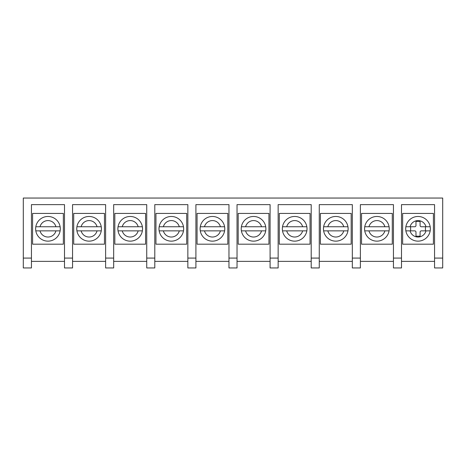 <?xml version="1.0" encoding="UTF-8"?>
<svg xmlns="http://www.w3.org/2000/svg" width="466" height="466" viewBox="0 0 466 466"><rect width="100%" height="100%" fill="white"/><g stroke="black" fill="none" stroke-linecap="round" stroke-linejoin="round"><path stroke-width="0.7" d="M23.3 198.05L23.3 267.95L31.443 267.95L31.443 204.626L64.5 204.626L64.5 267.95L72.556 267.95L72.556 204.626L105.619 204.626L105.619 267.95L113.675 267.95L113.675 204.626L146.738 204.626L146.738 267.95L154.794 267.95L154.794 204.626L187.85 204.626L187.85 267.95L195.912 267.95L195.912 204.626L228.969 204.626L228.969 267.95L237.031 267.95L237.031 204.626L270.088 204.626L270.088 267.95L278.15 267.95L278.15 204.626L311.206 204.626L311.206 267.95L319.262 267.95L319.262 204.626L352.325 204.626L352.325 267.95L360.381 267.95L360.381 204.626L393.444 204.626L393.444 267.95L401.5 267.95L401.5 204.626L434.557 204.626L434.557 267.95L442.7 267.95L442.7 198.05L23.3 198.05M434.557 261.374L401.5 261.374M64.5 261.374L31.443 261.374M393.444 261.374L360.381 261.374M361.534 213.428L361.534 244.184L392.29 244.184L392.29 213.428L361.534 213.428M364.756 230.862A12.326 12.326 0 0 1 364.756 226.75L389.069 226.75A12.326 12.326 0 0 1 389.069 230.862L364.756 230.862M376.912 216.469A12.337 12.337 0 0 0 364.575 228.806A12.337 12.337 0 0 0 376.912 241.143A12.337 12.337 0 0 0 389.25 228.806A12.337 12.337 0 0 0 376.912 216.469A12.337 12.337 0 0 1 389.25 228.806A12.337 12.337 0 0 1 376.912 241.143A12.337 12.337 0 0 1 364.575 228.806A12.337 12.337 0 0 1 376.912 216.469M402.653 213.428L402.653 244.184L433.409 244.184L433.409 213.428L402.653 213.428M418.031 216.469A12.337 12.337 0 0 0 405.694 228.806A12.337 12.337 0 0 0 418.031 241.143A12.337 12.337 0 0 0 430.363 228.806A12.337 12.337 0 0 0 418.031 216.469A12.337 12.337 0 0 1 430.363 228.806A12.337 12.337 0 0 1 418.031 241.143A12.337 12.337 0 0 1 405.694 228.806A12.337 12.337 0 0 1 418.031 216.469M410.068 230.862L405.874 230.862A12.326 12.326 0 0 1 405.874 226.75L414.74 226.75A1.235 1.235 0 0 0 415.975 225.515L415.975 221.402L420.087 221.402L420.087 225.515A1.235 1.235 0 0 0 421.316 226.75L430.182 226.75A12.326 12.326 0 0 1 430.182 230.862L425.994 230.862A8.225 8.225 0 0 1 410.068 230.862L414.74 230.862A1.235 1.235 0 0 1 415.975 232.097L415.975 236.21L420.087 236.21L420.087 232.097A1.235 1.235 0 0 1 421.316 230.862L425.994 230.862M410.628 230.862L410.628 226.75M425.429 230.862L425.429 226.75M352.325 261.374L319.262 261.374M320.416 213.428L320.416 244.184L351.172 244.184L351.172 213.428L320.416 213.428M323.637 230.862A12.326 12.326 0 0 1 323.637 226.75L347.951 226.75A12.326 12.326 0 0 1 347.951 230.862L323.637 230.862M335.794 216.469A12.337 12.337 0 0 0 323.456 228.806A12.337 12.337 0 0 0 335.794 241.143A12.337 12.337 0 0 0 348.131 228.806A12.337 12.337 0 0 0 335.794 216.469A12.337 12.337 0 0 1 348.131 228.806A12.337 12.337 0 0 1 335.794 241.143A12.337 12.337 0 0 1 323.456 228.806A12.337 12.337 0 0 1 335.794 216.469M311.206 261.374L278.15 261.374M279.297 213.428L279.297 244.184L310.053 244.184L310.053 213.428L279.297 213.428M282.518 230.862A12.326 12.326 0 0 1 282.518 226.75L306.832 226.75A12.326 12.326 0 0 1 306.832 230.862L282.518 230.862M294.675 216.469A12.337 12.337 0 0 0 282.344 228.806A12.337 12.337 0 0 0 294.675 241.143A12.337 12.337 0 0 0 307.012 228.806A12.337 12.337 0 0 0 294.675 216.469A12.337 12.337 0 0 1 307.012 228.806A12.337 12.337 0 0 1 294.675 241.143A12.337 12.337 0 0 1 282.344 228.806A12.337 12.337 0 0 1 294.675 216.469M270.088 261.374L237.031 261.374M238.178 213.428L238.178 244.184L268.934 244.184L268.934 213.428L238.178 213.428M241.405 230.862A12.326 12.326 0 0 1 241.405 226.75L265.713 226.75A12.326 12.326 0 0 1 265.713 230.862L241.405 230.862M253.556 216.469A12.337 12.337 0 0 0 241.225 228.806A12.337 12.337 0 0 0 253.556 241.143A12.337 12.337 0 0 0 265.894 228.806A12.337 12.337 0 0 0 253.556 216.469A12.337 12.337 0 0 1 265.894 228.806A12.337 12.337 0 0 1 253.556 241.143A12.337 12.337 0 0 1 241.225 228.806A12.337 12.337 0 0 1 253.556 216.469M228.969 261.374L195.912 261.374M197.066 213.428L197.066 244.184L227.822 244.184L227.822 213.428L197.066 213.428M200.287 230.862A12.326 12.326 0 0 1 200.287 226.75L224.595 226.75A12.326 12.326 0 0 1 224.595 230.862L200.287 230.862M212.444 216.469A12.337 12.337 0 0 0 200.106 228.806A12.337 12.337 0 0 0 212.444 241.143A12.337 12.337 0 0 0 224.775 228.806A12.337 12.337 0 0 0 212.444 216.469A12.337 12.337 0 0 1 224.775 228.806A12.337 12.337 0 0 1 212.444 241.143A12.337 12.337 0 0 1 200.106 228.806A12.337 12.337 0 0 1 212.444 216.469M187.85 261.374L154.794 261.374M155.947 213.428L155.947 244.184L186.703 244.184L186.703 213.428L155.947 213.428M159.168 230.862A12.326 12.326 0 0 1 159.168 226.75L183.482 226.75A12.326 12.326 0 0 1 183.482 230.862L159.168 230.862M171.325 216.469A12.337 12.337 0 0 0 158.988 228.806A12.337 12.337 0 0 0 171.325 241.143A12.337 12.337 0 0 0 183.656 228.806A12.337 12.337 0 0 0 171.325 216.469A12.337 12.337 0 0 1 183.656 228.806A12.337 12.337 0 0 1 171.325 241.143A12.337 12.337 0 0 1 158.988 228.806A12.337 12.337 0 0 1 171.325 216.469M146.738 261.374L113.675 261.374M114.828 213.428L114.828 244.184L145.584 244.184L145.584 213.428L114.828 213.428M118.049 230.862A12.326 12.326 0 0 1 118.049 226.75L142.363 226.75A12.326 12.326 0 0 1 142.363 230.862L118.049 230.862M130.206 216.469A12.337 12.337 0 0 0 117.869 228.806A12.337 12.337 0 0 0 130.206 241.143A12.337 12.337 0 0 0 142.544 228.806A12.337 12.337 0 0 0 130.206 216.469A12.337 12.337 0 0 1 142.544 228.806A12.337 12.337 0 0 1 130.206 241.143A12.337 12.337 0 0 1 117.869 228.806A12.337 12.337 0 0 1 130.206 216.469M105.619 261.374L72.556 261.374M73.71 213.428L73.71 244.184L104.466 244.184L104.466 213.428L73.71 213.428M76.931 230.862A12.326 12.326 0 0 1 76.931 226.75L101.244 226.75A12.326 12.326 0 0 1 101.244 230.862L76.931 230.862M89.088 216.469A12.337 12.337 0 0 0 76.75 228.806A12.337 12.337 0 0 0 89.088 241.143A12.337 12.337 0 0 0 101.425 228.806A12.337 12.337 0 0 0 89.088 216.469A12.337 12.337 0 0 1 101.425 228.806A12.337 12.337 0 0 1 89.088 241.143A12.337 12.337 0 0 1 76.75 228.806A12.337 12.337 0 0 1 89.088 216.469M32.591 213.428L32.591 244.184L63.347 244.184L63.347 213.428L32.591 213.428M35.818 230.862A12.326 12.326 0 0 1 35.818 226.75L60.126 226.75A12.326 12.326 0 0 1 60.126 230.862L35.818 230.862M47.969 216.469A12.337 12.337 0 0 0 35.637 228.806A12.337 12.337 0 0 0 47.969 241.143A12.337 12.337 0 0 0 60.306 228.806A12.337 12.337 0 0 0 47.969 216.469A12.337 12.337 0 0 1 60.306 228.806A12.337 12.337 0 0 1 47.969 241.143A12.337 12.337 0 0 1 35.637 228.806A12.337 12.337 0 0 1 47.969 216.469M23.3 258.082L31.443 258.082M434.557 258.082L442.7 258.082M393.444 258.082L401.5 258.082M352.325 258.082L360.381 258.082M311.206 258.082L319.262 258.082M270.088 258.082L278.15 258.082M228.969 258.082L237.031 258.082M187.85 258.082L195.912 258.082M146.738 258.082L154.794 258.082M105.619 258.082L113.675 258.082M64.5 258.082L72.556 258.082M384.875 226.75A8.225 8.225 0 0 0 368.95 226.75M368.95 230.862A8.225 8.225 0 0 0 384.875 230.862M425.994 226.75A8.225 8.225 0 0 0 410.068 226.75M343.757 226.75A8.225 8.225 0 0 0 327.831 226.75M327.831 230.862A8.225 8.225 0 0 0 343.757 230.862M302.638 226.75A8.225 8.225 0 0 0 286.712 226.75M286.712 230.862A8.225 8.225 0 0 0 302.638 230.862M261.519 226.75A8.225 8.225 0 0 0 245.594 226.75M245.594 230.862A8.225 8.225 0 0 0 261.519 230.862M220.406 226.75A8.225 8.225 0 0 0 204.481 226.75M204.481 230.862A8.225 8.225 0 0 0 220.406 230.862M179.288 226.75A8.225 8.225 0 0 0 163.362 226.75M163.362 230.862A8.225 8.225 0 0 0 179.288 230.862M138.169 226.75A8.225 8.225 0 0 0 122.243 226.75M122.243 230.862A8.225 8.225 0 0 0 138.169 230.862M97.05 226.75A8.225 8.225 0 0 0 81.125 226.75M81.125 230.862A8.225 8.225 0 0 0 97.05 230.862M55.932 226.75A8.225 8.225 0 0 0 40.006 226.75M40.006 230.862A8.225 8.225 0 0 0 55.932 230.862"/></g></svg>
